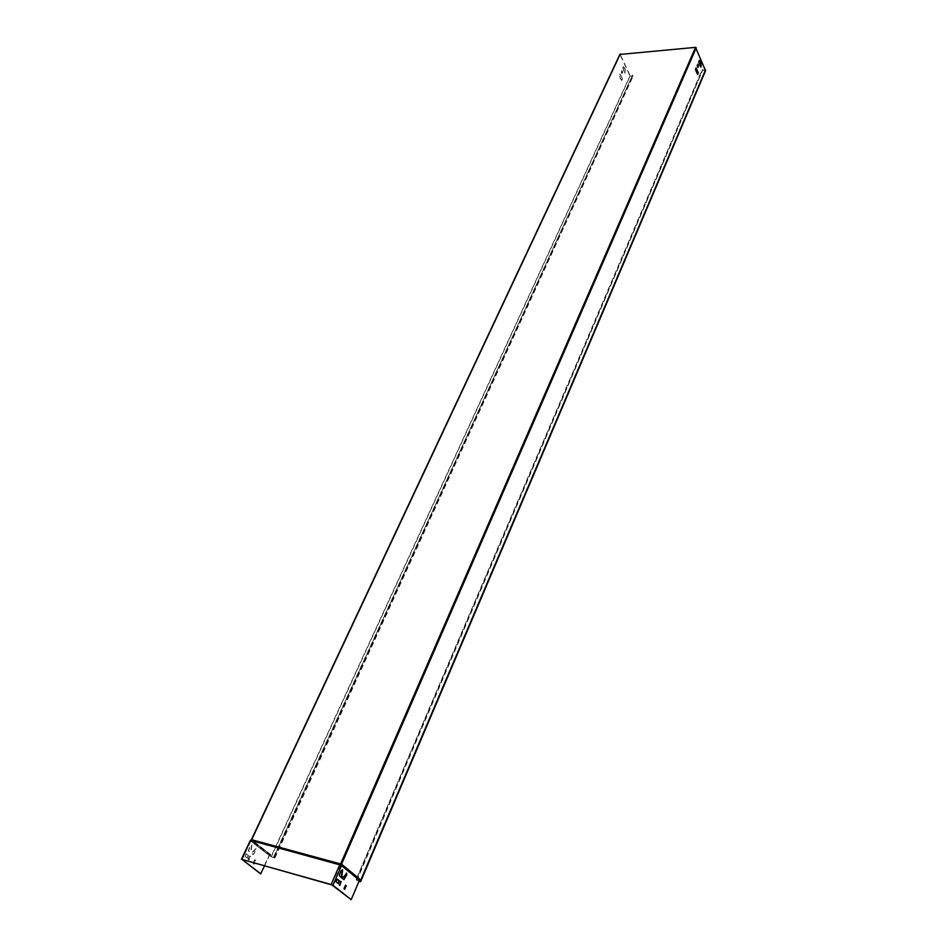 <?xml version="1.0" encoding="UTF-8"?>
<svg xmlns="http://www.w3.org/2000/svg" width="947" height="947" viewBox="0 0 947 947"><rect width="100%" height="100%" fill="white"/><g stroke="black" fill="none" stroke-linecap="round" stroke-linejoin="round"><path stroke-width="0.71" stroke-dasharray="4.74 3.55" d="M251.582 845.067L250.766 851.045L252.364 852.264L255.95 848.465L253.903 853.969L252.991 854.466L248.256 850.82L250.02 845.943L251.582 845.067M251.878 845.15L251.05 851.128L252.648 852.347L256.235 848.536L256.187 849.98L253.287 854.537L248.54 850.891L250.304 846.026L251.878 845.15M270.025 855.839L269.362 855.401L264.604 865.818M622.333 79.134L621.658 80.519L619.894 77.761L619.291 75.346L619.977 73.961L622.581 79.11L621.907 80.495L620.131 77.737L619.539 75.322L620.226 73.937L622.581 79.11M622.688 68.042L623.375 66.669L625.127 69.439L625.707 71.842L625.032 73.215L622.688 68.042L623.611 66.645L625.363 69.415L625.955 71.818L625.28 73.191L622.937 68.018M621.812 70.433L622.51 71.913L621.836 73.487L621.102 71.771L622.061 70.421L622.759 71.889L622.132 73.44L621.35 71.96L622.061 70.421M271.043 856.644L270.155 854.301L251.511 839.882L619.989 54.441L629.968 75.914L632.951 76.494L632.62 75.062L273.896 857.142L274.831 858.053L271.043 856.644L629.968 75.914M359.469 880.213L340.754 863.877L341.18 865.475L359.315 880.592M270.084 855.839L271.327 856.727L630.217 75.902L620.131 54.216L251.204 840.427L270.002 854.94L270.084 855.839L250.718 840.995L251.807 839.385L241.745 859.497M696.98 73.037L697.56 74.411M695.986 68.125L695.216 69.522L696.59 73.12M699.206 60.632L698.448 62.017L700.78 66.906M697.69 64.467L696.933 65.852L697.761 67.166M341.263 863.51L695.891 47.551L705.278 70.623L360.262 881.515M695.891 47.551L620.131 54.216M271.327 856.727L274.488 857.887L273.896 857.142M273.612 857.059L632.62 75.062M632.371 75.085L632.691 76.376L630.217 75.902M356.356 879.846L356.912 880.296L702.662 70.185L356.048 879.763L702.141 69.557L705.539 70.753M358.96 881.432L356.048 879.763M702.662 70.185L705.278 70.623M358.996 881.361L356.912 880.296M339.961 864.895L250.588 840.652M270.286 856.064L269.859 854.679L269.066 855.437L260.591 873.832M250.718 840.995L269.386 855.461L270.002 854.94L270.44 854.372L251.795 839.965M350.887 899.567L359.15 880.165M340.553 864.978L331.391 884.569M359.126 880.225L340.813 865.108M247.309 858.1L245.072 856.396L246.279 853.874L248.516 855.579L247.498 857.994L244.776 856.313L245.995 853.803L248.232 855.508L247.025 858.018M248.374 859.391L250.079 856.029L250.695 856.739L249.179 859.994L248.09 859.308L249.795 855.946L250.41 856.656L248.895 859.912L248.09 859.308M253.583 862.729L255.074 859.817L255.69 860.515L254.542 863.001M342.341 869.796L340.825 870.743L339.097 875.857L343.654 879.55M346.413 873.098L343.051 877.289M337.073 879.159L335.723 881.669L338.02 883.35M340.731 881.302L338.896 884.711L339.63 885.398M345.537 885.149L343.714 888.535L344.448 889.209M250.328 840.427L251.488 839.942M251.062 840.084L270.155 854.301M250.221 840.534L269.066 855.437M253.843 863.759L253.098 863.084L254.613 859.84L255.406 860.444L254.258 862.918M270.582 856.135L270.44 854.372M341.251 864.126L359.162 878.733L359.28 880.556M360.002 881.148L705.255 69.983M251.89 839.882L340.754 863.877M274.476 857.591L632.904 75.689M274.192 857.509L632.667 75.701M356.605 880.213L702.402 70.208M359.162 878.733L359.126 880.343M242.006 859.485L250.635 841.09L269.35 855.52M242.124 859.509L250.919 840.806M332.657 885.173L341.18 865.475M241.615 859.616L250.541 840.356M274.831 858.053L632.951 76.494M274.488 857.887L632.691 76.376"/><path stroke-width="1.42" d="M343.962 879.645L339.511 876.07L339.44 874.732L341.133 870.838L342.648 869.879L341.831 876.129L343.37 877.372L346.72 873.193L346.791 874.827L343.962 879.645L346.472 874.744L346.413 873.098M343.37 877.372L341.394 875.904L342.341 869.796M359.552 880.331L341.476 865.676L332.977 885.256L351.207 899.65L359.493 880.13L360.618 881.669L358.96 881.432M360.618 881.669L705.539 70.729L695.536 47.35L619.989 54.441M358.996 881.361L360.262 881.515L359.315 880.592M697.193 65.627L697.844 64.207L698.519 65.781L697.88 67.403L697.193 65.627M700.851 67.095L698.708 61.993L699.36 60.371L700.993 63.248L700.946 67.107M696.163 67.912L698.318 73.014L697.679 74.647L695.477 69.498L696.069 67.924M697.56 74.411L698.057 73.037L695.986 68.125M700.78 66.906L701.265 65.544L700.176 61.934M699.821 62.064L699.206 60.632M697.761 67.166L697.69 64.467M340.589 864.907L339.701 864.836L341.275 864.895L340.529 864.161L341.358 864.564L359.469 878.816L341.571 864.209L341.275 864.895L359.398 879.278L359.387 880.438M332.977 885.256L241.911 859.355L260.591 873.832L264.604 865.818M351.207 899.65L331.391 884.569L242.124 859.509L260.887 873.915M254.542 863.001L253.997 863.877L253.583 862.729M338.02 883.35L339.062 880.746L337.073 879.159M339.63 885.398L340.731 881.302M341.157 881.657L339.807 885.528L339.215 884.806L341.157 881.657M344.448 889.209L345.537 885.149M251.488 839.942L340.529 864.161L695.536 47.35M251.062 840.084L250.328 840.427M331.19 884.415L339.701 864.836L250.553 840.261M241.402 859.331L250.292 840.474L241.911 859.355M254.258 862.918L253.843 863.759M336.055 881.787L337.215 879.112L339.369 880.828L338.197 883.48L336.055 881.787M345.501 885.208L346.259 885.812L344.613 889.351L344.021 888.629L345.501 885.208M696.234 47.752L341.571 864.209L251.689 839.729L620.285 53.979M359.469 878.816L359.588 880.651M360.322 881.243L705.515 69.96M250.86 840.474L339.902 864.552M251.393 839.717L619.977 54.168"/></g></svg>
